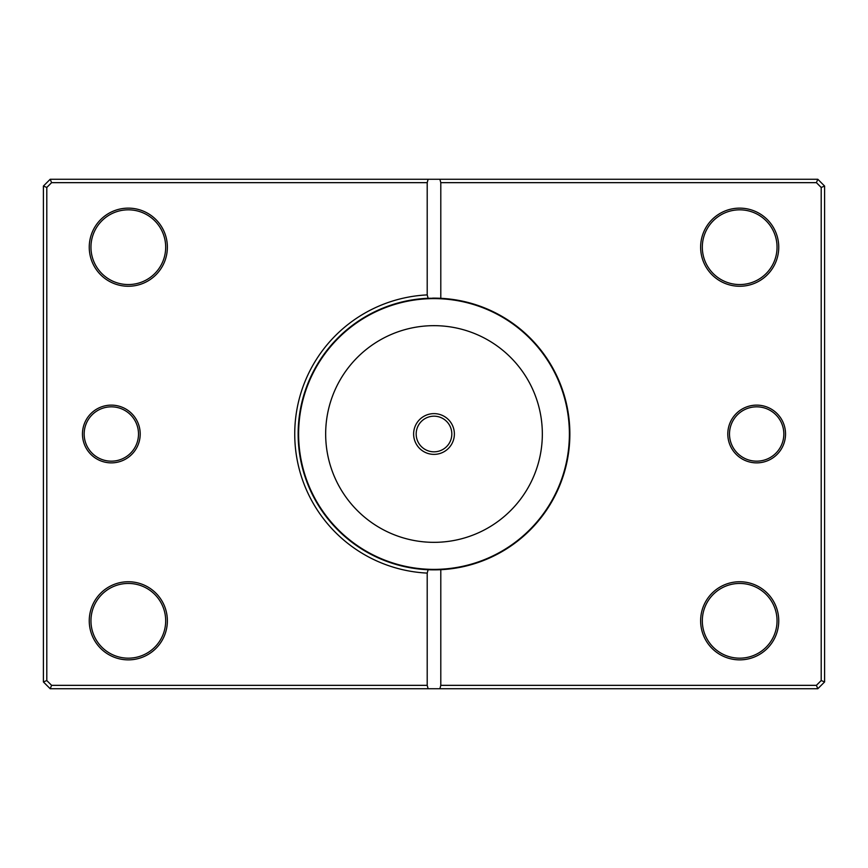<?xml version="1.0" encoding="UTF-8"?>
<svg xmlns="http://www.w3.org/2000/svg" width="868" height="868" viewBox="0 0 868 868"><rect width="100%" height="100%" fill="white"/><g stroke="black" fill="none" stroke-linecap="round" stroke-linejoin="round"><path stroke-width="1.3" d="M429.855 569.799L424.094 569.495M421.403 569.278L417.53 568.855M416.933 568.79L416.173 568.681M446.76 569.256L448.799 569.05M413.624 434A20.376 20.376 0 0 0 434 454.376A20.376 20.376 0 0 0 454.376 434A20.376 20.376 0 0 0 434 413.624A20.376 20.376 0 0 0 413.624 434M416.173 434A17.827 17.827 0 0 0 434 451.827A17.827 17.827 0 0 0 451.827 434A17.827 17.827 0 0 0 434 416.173A17.827 17.827 0 0 0 416.173 434M140.204 434A28.872 28.872 0 0 1 111.332 462.872A28.872 28.872 0 0 1 82.46 434A28.872 28.872 0 0 1 111.332 405.128A28.872 28.872 0 0 1 140.204 434M84.163 434A27.168 27.168 0 0 0 111.332 461.168A27.168 27.168 0 0 0 138.5 434A27.168 27.168 0 0 0 111.332 406.832A27.168 27.168 0 0 0 84.163 434M785.54 434A28.872 28.872 0 0 1 756.668 462.872A28.872 28.872 0 0 1 727.796 434A28.872 28.872 0 0 1 756.668 405.128A28.872 28.872 0 0 1 785.54 434M729.5 434A27.168 27.168 0 0 0 756.668 461.168A27.168 27.168 0 0 0 783.837 434A27.168 27.168 0 0 0 756.668 406.832A27.168 27.168 0 0 0 729.5 434M167.372 247.196A39.06 39.06 0 0 1 128.312 286.256A39.06 39.06 0 0 1 89.252 247.196A39.06 39.06 0 0 1 128.312 208.136A39.06 39.06 0 0 1 167.372 247.196M90.956 247.196A37.357 37.357 0 0 0 128.312 284.552A37.357 37.357 0 0 0 165.679 247.196A37.357 37.357 0 0 0 128.312 209.828A37.357 37.357 0 0 0 90.956 247.196M778.748 247.196A39.06 39.06 0 0 1 739.688 286.256A39.06 39.06 0 0 1 700.628 247.196A39.06 39.06 0 0 1 739.688 208.136A39.06 39.06 0 0 1 778.748 247.196M702.32 247.196A37.357 37.357 0 0 0 739.688 284.552A37.357 37.357 0 0 0 777.044 247.196A37.357 37.357 0 0 0 739.688 209.828A37.357 37.357 0 0 0 702.32 247.196M778.748 620.804A39.06 39.06 0 0 1 739.688 659.864A39.06 39.06 0 0 1 700.628 620.804A39.06 39.06 0 0 1 739.688 581.744A39.06 39.06 0 0 1 778.748 620.804M702.32 620.804A37.357 37.357 0 0 0 739.688 658.172A37.357 37.357 0 0 0 777.044 620.804A37.357 37.357 0 0 0 739.688 583.448A37.357 37.357 0 0 0 702.32 620.804M167.372 620.804A39.06 39.06 0 0 1 128.312 659.864A39.06 39.06 0 0 1 89.252 620.804A39.06 39.06 0 0 1 128.312 581.744A39.06 39.06 0 0 1 167.372 620.804M90.956 620.804A37.357 37.357 0 0 0 128.312 658.172A37.357 37.357 0 0 0 165.679 620.804A37.357 37.357 0 0 0 128.312 583.448A37.357 37.357 0 0 0 90.956 620.804M432.481 298.147A135.864 135.864 0 0 1 569.864 434A135.864 135.864 0 0 1 428.119 569.734L440.792 569.69L440.792 685.34L816.397 685.34L821.204 680.545L821.204 187.455L816.397 182.66L440.792 182.66L440.792 298.31L428.119 298.266A135.864 135.864 0 0 0 298.136 434A135.864 135.864 0 0 0 428.119 569.734L427.208 573.097A139.26 139.26 0 0 1 294.74 434A139.26 139.26 0 0 1 427.208 294.903L427.208 182.66L51.603 182.66L46.796 187.455L46.796 680.545L51.603 685.34L427.208 685.34L427.208 573.097M427.208 685.34L428.119 688.736L50.192 688.736L43.4 681.944L43.4 186.056L50.192 179.264L817.808 179.264L824.6 186.056L824.6 681.944L817.808 688.736L439.881 688.736L440.792 685.34M428.119 688.736L439.881 688.736M428.119 179.264L427.208 182.66M440.792 182.66L439.881 179.264M427.208 294.903L428.119 298.266M816.397 685.34L817.808 688.736M821.204 680.545L824.6 681.944M821.204 187.455L824.6 186.056M816.397 182.66L817.808 179.264M50.192 688.736L51.603 685.34M43.4 681.944L46.796 680.545M43.4 186.056L46.796 187.455M50.192 179.264L51.603 182.66M298.614 434A135.386 135.386 0 0 1 434 298.614A135.386 135.386 0 0 1 569.386 434A135.386 135.386 0 0 1 434 569.386A135.386 135.386 0 0 1 298.614 434M542.337 434A108.337 108.337 0 0 0 434 325.663A108.337 108.337 0 0 0 325.663 434A108.337 108.337 0 0 0 434 542.337A108.337 108.337 0 0 0 542.337 434"/></g></svg>
